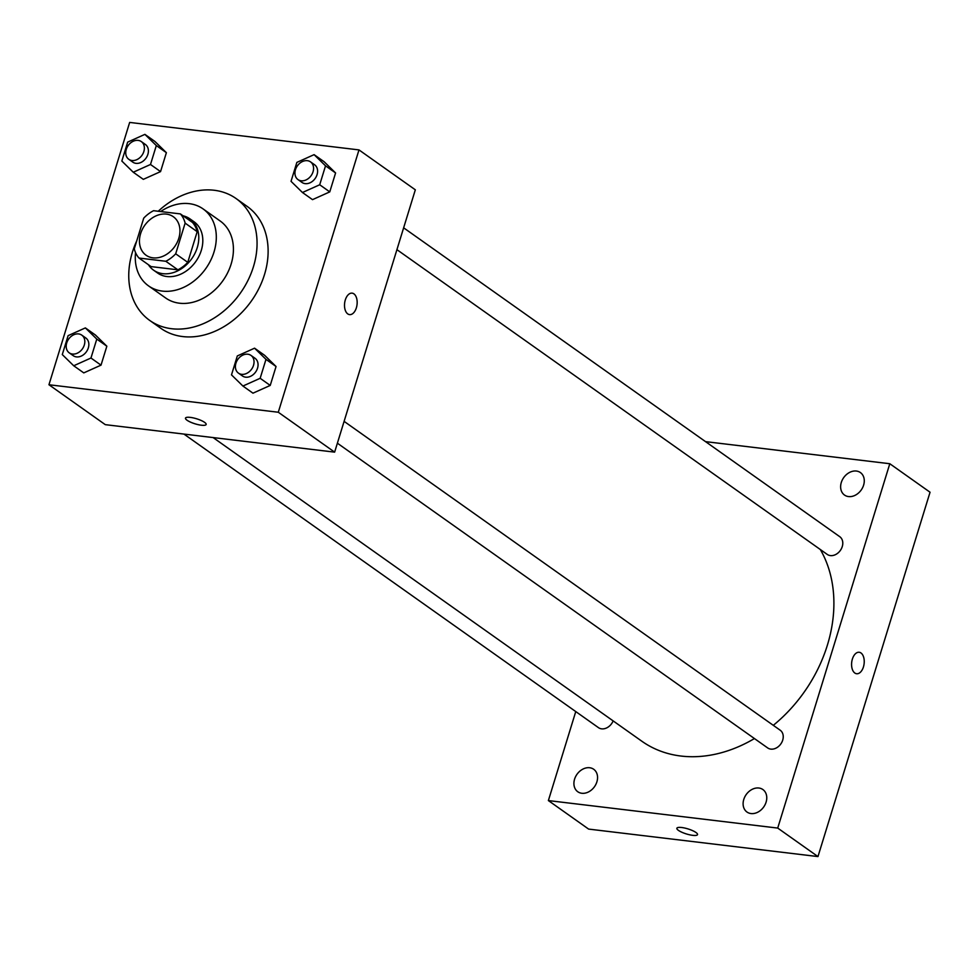 <?xml version="1.0" encoding="UTF-8"?>
<svg xmlns="http://www.w3.org/2000/svg" width="979" height="979" viewBox="0 0 979 979"><rect width="100%" height="100%" fill="white"/><g stroke="black" fill="none" stroke-linecap="round" stroke-linejoin="round"><path stroke-width="1.47" d="M166.43 214.12A23.582 18.368 125.3 0 1 173.332 216.738A23.582 18.368 125.3 0 1 174.69 246.598A23.582 18.368 125.3 0 1 146.067 255.225A23.582 18.368 125.3 0 1 142.31 229.392A23.582 18.368 125.3 0 1 166.43 214.12M143.717 218.158L134.282 248.837A30.435 23.704 125.3 0 0 139.006 258.052L165.83 261.271A30.435 23.704 125.3 0 0 175.694 253.806L185.129 223.126A30.435 23.704 125.3 0 0 180.393 213.911L153.581 210.693A30.435 23.704 125.3 0 0 143.717 218.158M175.694 253.806L187.76 262.348L197.195 231.68L185.129 223.126M197.195 231.68A30.435 23.704 125.3 0 0 192.471 222.453L180.393 213.911M187.76 262.348A30.435 23.704 125.3 0 1 177.897 269.825L165.83 261.271M139.006 258.052L151.084 266.606L177.897 269.825M148.404 264.709A31.45 24.487 -54.7 0 0 153.605 270.192A31.45 24.487 -54.7 0 0 197.256 247.589A31.45 24.487 -54.7 0 0 189.95 218.868A31.45 24.487 -54.7 0 0 183.061 215.796M189.95 218.868L193.977 221.719A31.45 24.487 125.3 0 1 201.282 250.44A31.45 24.487 125.3 0 1 157.631 273.043L153.605 270.192M135.543 252.619A47.176 36.737 -54.7 0 0 148.539 285.88A47.176 36.737 -54.7 0 0 214.022 251.958A47.176 36.737 -54.7 0 0 203.057 208.894A47.176 36.737 -54.7 0 0 160.642 211.537M148.539 285.88L165.647 297.983A47.176 36.737 -54.7 0 0 231.13 264.073A47.176 36.737 -54.7 0 0 220.165 220.997L203.057 208.894M136.693 240.993A74.685 58.165 -54.7 0 0 149.738 320.439A74.685 58.165 -54.7 0 0 253.426 266.753A74.685 58.165 -54.7 0 0 236.074 198.541A74.685 58.165 -54.7 0 0 158.231 211.244M236.074 198.541L247.136 206.385A74.685 58.165 125.3 0 1 264.489 274.585A74.685 58.165 125.3 0 1 160.801 328.283L149.738 320.439M242.914 386.044L252.974 393.179L270.228 385.432L276.054 366.501L264.624 355.316L254.564 348.181L237.322 355.94L231.497 374.871L242.914 386.044L260.157 378.298L265.982 359.366L254.564 348.181M73.719 365.767L83.778 372.889L101.021 365.143L106.846 346.211L95.428 335.026L85.369 327.904L68.114 335.65L62.289 354.582L73.719 365.767L90.961 358.02L96.786 339.089L85.369 327.904M48.95 384.747L278.293 412.245L358.987 149.909L129.656 122.424L48.95 384.747L105.291 424.653L334.634 452.139L278.293 412.245M302.462 192.508L312.521 199.643L329.764 191.884L335.589 172.953L324.171 161.768L314.1 154.645L296.857 162.392L291.032 181.323L302.462 192.508L319.705 184.762L325.53 165.83L314.1 154.645M133.254 172.231L143.313 179.353L160.556 171.606L166.381 152.675L154.963 141.49L144.904 134.368L127.662 142.114L121.837 161.045L133.254 172.231L150.497 164.484L156.322 145.553L144.904 134.368M334.634 452.139L415.329 189.816L358.987 149.909M352.122 293.149A10.806 6.241 -83.2 0 1 353.908 293.859A10.806 6.241 -83.2 0 1 356.772 306.243A10.806 6.241 -83.2 0 1 349.552 314.614A10.806 6.241 -83.2 0 1 344.632 303.135A10.806 6.241 -83.2 0 1 352.122 293.149A10.806 6.241 -83.2 0 1 353.921 293.859A10.806 6.241 -83.2 0 1 356.772 306.243A10.806 6.241 -83.2 0 1 349.54 314.614M190.281 417.384A10.806 2.643 17.1 0 1 201.148 420.468A10.806 2.643 17.1 0 1 206.153 424.482A10.806 2.643 17.1 0 1 195.041 423.821A10.806 2.643 17.1 0 1 185.484 418.119A10.806 2.643 17.1 0 1 190.281 417.384M206.153 424.47A10.806 2.643 17.1 0 1 195.041 423.809A10.806 2.643 17.1 0 1 185.484 418.119M820.304 549.5A133.646 104.08 125.3 0 1 773.3 725.329M754.43 738.558A133.646 104.08 125.3 0 1 641.845 741.225L213.116 437.576M344.106 421.362L780.19 730.212A10.855 8.444 125.3 0 1 780.814 743.954A10.855 8.444 125.3 0 1 767.658 747.919L337.388 443.193M403.642 227.826L839.737 536.676A10.855 8.444 125.3 0 1 840.361 550.418A10.855 8.444 125.3 0 1 827.194 554.383L396.923 249.657M613.135 720.887A10.855 8.444 125.3 0 1 598.45 727.642L183.954 434.089M575.762 711.574L548.375 800.577L777.718 828.075L889.801 463.728L705.553 441.639M758.86 788.022A13.779 10.732 -54.7 0 0 744.774 796.943A13.779 10.732 -54.7 0 0 746.977 812.032A13.779 10.732 -54.7 0 0 763.693 806.99A13.779 10.732 -54.7 0 0 762.898 789.551A13.779 10.732 -54.7 0 0 758.86 788.022M856.38 471.046A13.779 10.732 -54.7 0 0 842.295 479.967A13.779 10.732 -54.7 0 0 844.485 495.044A13.779 10.732 -54.7 0 0 861.202 490.014A13.779 10.732 -54.7 0 0 860.406 472.563A13.779 10.732 -54.7 0 0 856.38 471.046M589.664 767.744A13.779 10.732 -54.7 0 0 575.579 776.665A13.779 10.732 -54.7 0 0 577.769 791.742A13.779 10.732 -54.7 0 0 594.486 786.7A13.779 10.732 -54.7 0 0 593.69 769.261A13.779 10.732 -54.7 0 0 589.664 767.744M548.375 800.577L588.624 829.091L817.967 856.576L777.718 828.075M681.665 827.512A10.806 2.643 17.1 0 1 692.532 830.608A10.806 2.643 17.1 0 1 697.525 834.61A10.806 2.643 17.1 0 1 686.426 833.949A10.806 2.643 17.1 0 1 676.868 828.246A10.806 2.643 17.1 0 1 681.665 827.512M817.967 856.576L930.05 492.229L889.801 463.728M859.195 652.271A10.806 6.241 -83.2 0 1 863.441 666.919A10.806 6.241 -83.2 0 1 856.625 673.736A10.806 6.241 -83.2 0 1 851.706 662.257A10.806 6.241 -83.2 0 1 859.195 652.271A10.806 6.241 -83.2 0 1 863.441 666.919A10.806 6.241 -83.2 0 1 856.613 673.736M697.525 834.61A10.806 2.643 17.1 0 1 686.426 833.949A10.806 2.643 17.1 0 1 676.868 828.246M141.331 141.588L145.345 144.439A10.855 8.444 125.3 0 1 145.969 158.182A10.855 8.444 125.3 0 1 132.814 162.147L128.787 159.296A10.855 8.444 125.3 0 1 127.05 147.413A10.855 8.444 125.3 0 1 138.149 140.389A10.855 8.444 125.3 0 1 141.331 141.588A10.855 8.444 125.3 0 1 141.955 155.331A10.855 8.444 125.3 0 1 128.787 159.296M143.313 179.353L160.556 171.606L150.497 164.484M160.556 171.606L166.381 152.675L156.322 145.553M166.381 152.675L154.963 141.49M81.783 335.136L85.809 337.988A10.855 8.444 125.3 0 1 86.433 351.718A10.855 8.444 125.3 0 1 73.266 355.695L69.24 352.844A10.855 8.444 125.3 0 1 67.514 340.961A10.855 8.444 125.3 0 1 78.614 333.925A10.855 8.444 125.3 0 1 81.783 335.136A10.855 8.444 125.3 0 1 82.407 348.867A10.855 8.444 125.3 0 1 69.24 352.844M83.778 372.889L101.021 365.143L90.961 358.02M101.021 365.143L106.846 346.211L96.786 339.089M106.846 346.211L95.428 335.026M310.527 161.878L314.553 164.729A10.855 8.444 125.3 0 1 315.177 178.459A10.855 8.444 125.3 0 1 302.009 182.437L297.983 179.585A10.855 8.444 125.3 0 1 296.258 167.703A10.855 8.444 125.3 0 1 307.345 160.678A10.855 8.444 125.3 0 1 310.527 161.878A10.855 8.444 125.3 0 1 311.151 175.608A10.855 8.444 125.3 0 1 297.983 179.585M312.521 199.643L329.764 191.884L319.705 184.762M329.764 191.884L335.589 172.953L325.53 165.83M335.589 172.953L324.171 161.768M250.991 355.414L255.017 358.265A10.855 8.444 125.3 0 1 255.641 371.996A10.855 8.444 125.3 0 1 242.474 375.973L238.448 373.121A10.855 8.444 125.3 0 1 236.71 361.239A10.855 8.444 125.3 0 1 247.809 354.214A10.855 8.444 125.3 0 1 250.991 355.414A10.855 8.444 125.3 0 1 251.615 369.156A10.855 8.444 125.3 0 1 238.448 373.121M252.974 393.179L270.228 385.432L260.157 378.298M270.228 385.432L276.054 366.501L265.982 359.366M276.054 366.501L264.624 355.316"/></g></svg>
